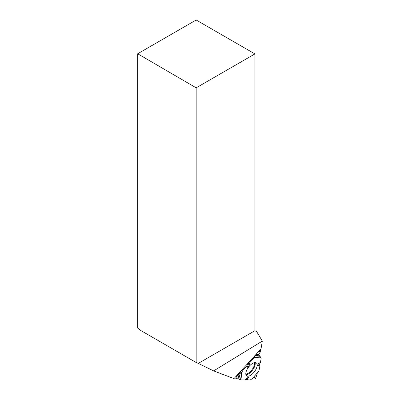 <?xml version="1.0" encoding="UTF-8"?>
<svg xmlns="http://www.w3.org/2000/svg" width="400" height="400" viewBox="0 0 400 400"><rect width="100%" height="100%" fill="white"/><g stroke="black" fill="none" stroke-linecap="round" stroke-linejoin="round"><path stroke-width="0.6" d="M247.125 379.97L250.165 380A0.655 0.3 -52.9 0 0 250.385 379.925L252.19 378.68L250.165 380L245.35 379.615L247.125 379.97L248.61 377.33L246.365 379.665M235.875 376.52L236.32 376.86L240.435 372.83L238.73 378.905L240.905 379.915L245.06 379.955L247.69 376.865L248.61 377.33M238.73 378.905L237.925 378.7L239.23 374.055M234.885 377.605L236.635 378.95L237.925 378.7M260.025 365.22L259.66 364.225L259.99 362.705L259.66 364.225L260.025 365.22L258.915 371.05L260.025 365.22L257.695 365.445L258.335 363.64L260.495 362.415L261.185 358.295A0.655 0.3 -52.9 0 0 261.165 358.09L260.645 357.17L254.53 357.435L249.43 363.04L248.38 363.31L246.93 365.03L246.895 365.82L243.165 369.915A0.655 0.3 -52.9 0 0 242.965 370.195L242.18 369.6M257.185 373.97L257.185 373.08L257.125 374.28L255.58 378.365L255.155 378.62L253.89 376.815L255.185 378.645L255.58 378.365L257.185 373.97M245.06 379.955L240.905 379.915L237.925 378.7L236.71 378.96L236.04 377.375L240.435 372.83L241.985 372.015L243.165 369.915L246.895 365.82L246.93 365.03L248.38 363.31L249.43 363.04L254.53 357.435L254.445 356.13L254.53 357.435M240.435 372.83L241.985 372.015L242.965 370.195M236.61 378.915L236.04 377.375L235.485 376.95M259.945 350.095L260.93 351.135L258.535 354.63L260.645 357.17M260.495 362.415L261.165 358.09L258.535 354.63L260.93 351.135L260.78 350.875L258.305 351.895L260.78 350.875L259.865 350.18M245.88 372.78A8.09 3.71 127.1 0 0 246.515 375.77A8.09 3.71 127.1 0 0 254.46 371.645A8.09 3.71 127.1 0 0 256.28 362.875A8.09 3.71 127.1 0 0 250.355 365.135A8.09 3.71 127.1 0 0 245.88 372.78M259.66 364.225L257.695 365.445M246.895 365.82L247.57 367.24L249.135 365.9L249.43 363.04M248.38 363.31L249.135 365.9M246.93 365.03L247.57 367.24M236.32 376.86L236.04 377.375M196.165 20L254.91 53.915L196.165 87.83L137.68 53.765L196.165 20M196.165 87.83L196.165 362.52L198.285 363.395L254.91 330.705L254.91 53.915M198.285 363.395L213.635 370.895L262.32 341.09L256.815 331.805L254.91 330.705M137.68 53.765L137.68 328.08L140.94 330.595L196.165 362.52M262.32 341.09L261.005 348.93L233.975 378.605L213.635 370.895M254.485 362.645A7.675 3.515 -52.9 0 1 251.965 369.75A7.675 3.515 -52.9 0 1 245.805 374.1M242.41 369.345L243.165 369.915M237.98 374.205L238.74 374.78M238.33 373.825L239.055 374.375M255.035 362.58A7.905 3.625 -52.9 0 1 252.52 370.17A7.905 3.625 -52.9 0 1 245.89 374.65M259.08 370.86L251.885 379.025M240.905 379.915L241.985 372.015M240.55 379.81L241.56 372.455M254.66 357.045L260.355 356.795M259.45 355.855L255.125 355.385M255.93 354.5L258.625 354.795M236.635 378.95L234.875 377.615M259.025 370.995L252.095 378.855"/></g></svg>
